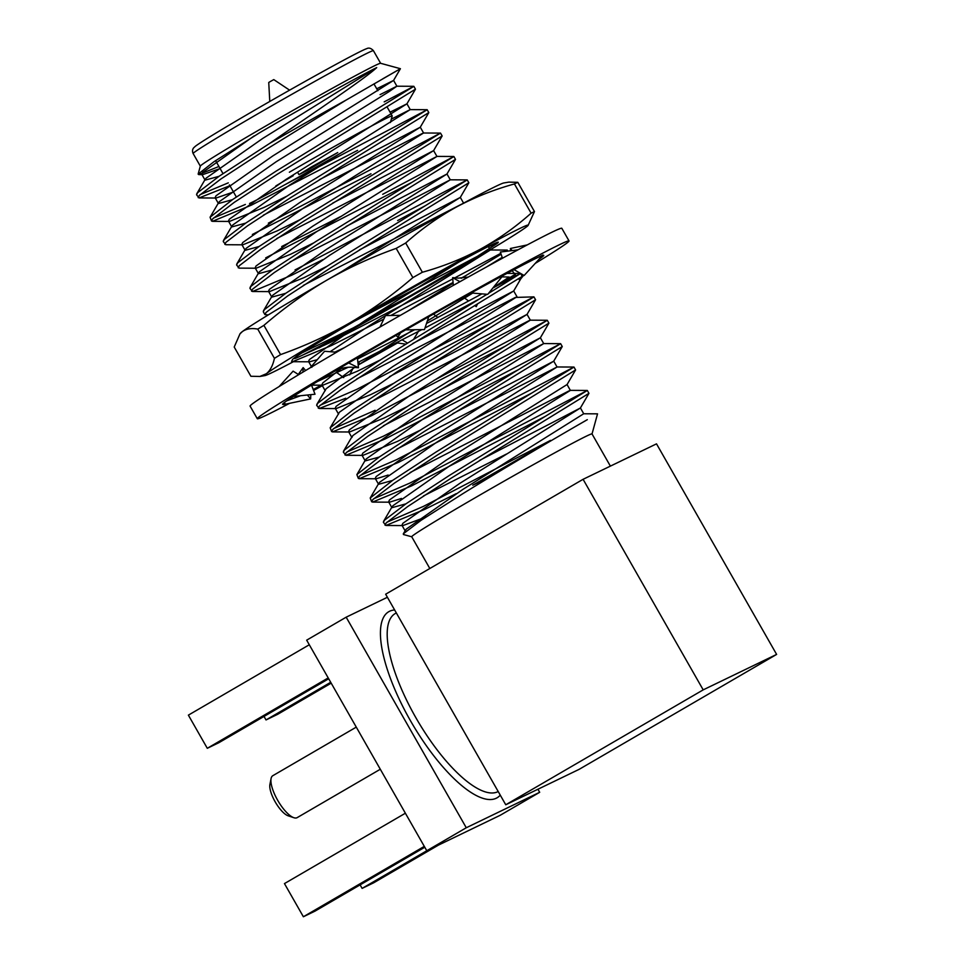 <?xml version="1.0" encoding="UTF-8"?>
<svg xmlns="http://www.w3.org/2000/svg" width="965" height="965" viewBox="0 0 965 965"><rect width="100%" height="100%" fill="white"/><g stroke="black" fill="none" stroke-linecap="round" stroke-linejoin="round"><path stroke-width="1.45" d="M289.633 403.31A179.442 4.379 -29.7 0 1 257.305 418.738L250.092 406.096A179.442 4.379 -29.7 0 1 351.634 343.431A179.442 4.379 -29.7 0 1 561.823 228.295L569.036 240.924A179.442 4.379 -29.7 0 1 535.237 263.397M257.305 418.738A179.442 4.379 -29.7 0 1 358.835 356.061A179.442 4.379 -29.7 0 1 569.036 240.924M515.72 275.182A179.442 4.379 -29.7 0 1 505.25 281.418M542.463 255.544A150.335 3.679 -29.7 0 1 543.753 255.339A150.335 3.679 -29.7 0 1 539.145 259.139M538.952 259.271L542.366 255.653M502.886 275.628A150.335 3.679 -29.7 0 1 535.575 258.584L534.887 258.922M428.725 316.761A150.335 3.679 -29.7 0 1 485.443 285.109A150.335 3.679 -29.7 0 1 485.805 284.916A150.335 3.679 -29.7 0 1 487.132 284.192L502.994 275.495L487.723 294.361L471.197 292.962M310.827 394.661L310.633 398.919L283.408 404.612L285.145 403.623A150.335 3.679 -29.7 0 1 282.576 404.311A150.335 3.679 -29.7 0 1 287.377 400.379A150.335 3.679 -29.7 0 1 287.944 400.005L294.397 395.759A150.335 3.679 -29.7 0 1 332.044 372.743A150.335 3.679 -29.7 0 1 332.334 372.574A150.335 3.679 -29.7 0 1 333.649 371.79L349.004 362.719A150.335 3.679 -29.7 0 1 407.7 328.715A150.335 3.679 -29.7 0 1 408.412 328.317A150.335 3.679 -29.7 0 1 409.739 327.557L428.75 316.701L424.455 329.608L405.734 329.849M341.019 368.642L322.78 382.936L321.864 384.854A150.335 3.679 -29.7 0 1 313.215 389.522M398.207 342.551A150.335 3.679 -29.7 0 1 358.389 364.891M535.575 258.584A150.335 3.679 -29.7 0 1 536.275 258.258L542.921 255.037L524.116 275.483L514.043 269.645M515.093 274.386A150.335 3.679 -29.7 0 1 494.285 286.907A150.335 3.679 -29.7 0 1 493.248 287.522M322.334 385.698A179.442 4.379 -29.7 0 1 313.577 390.475M494.285 286.907L509.158 277.039L501.884 276.859M523.669 275.23L519.737 280.176L518.651 278.825M516.13 275.676L512.113 270.67M519.254 272.673L519.339 274.012M519.604 278.209L519.737 280.176M510.545 250.779L510.401 248.488L527.204 244.917M510.401 248.488L512.089 250.598M477.579 303.77L476.252 306.653L474.708 305.507M468.592 300.996L465.154 298.462L466.179 295.748M465.154 298.462L466.469 295.592M433.502 314.059L437.857 317.473M417.35 305.157L418.882 304.216M418.4 331.453L413.816 339.005M397.58 342.961L405.577 344.119M398.943 337.895L395.94 335.458M397.869 337.243L400.559 332.804M407.351 343.009L402.212 339.885M360.814 355.796L360.355 357.581M359.257 361.779L358.739 363.757M358.835 356.954L357.882 358.811M353.516 367.351L349.668 374.878M343.685 377.617L336.93 372.731M302.95 372.116L303.155 367.605L298.306 374.432M303.155 367.605L305.616 370.524M310.633 398.919L307.353 395.023M298.692 374.673L293.107 371.151L279.126 386.555M293.046 396.494L315.012 394.227L311.526 385.107M336.58 352.225L324.566 351.272L310.211 367.786M332.334 372.574C339.149 368.521 345.904 366.76 352.599 367.279L358.485 367.749L357.412 357.786M348.558 362.912L358.485 367.749M400.318 315.362L385.505 315.555L379.969 327.038M468.194 277.1L458.399 278.137L452.645 277.655L459.943 281.696M452.645 277.655L453.321 285.399M517.903 249.887L500.353 252.034L502.488 258.222M396.181 248.379C371.766 257.04 348.486 267.727 326.375 280.429A151.794 3.703 -29.7 0 1 456.385 207.041C438.303 217.028 421.403 229.019 405.686 243.011A172.168 4.21 -29.7 0 0 396.181 248.379L412.863 277.606C393.189 294.602 372.369 309.584 350.392 322.539A151.794 3.703 150.3 0 0 294.747 355.53A151.794 3.703 150.3 0 0 266.328 373.744L259.862 376.459L250.888 376.266L234.218 347.026L239.971 333.878L242.311 331.622A151.794 3.703 -29.7 0 1 270.731 313.42A151.794 3.703 -29.7 0 1 326.375 280.429C304.397 293.384 283.565 308.366 263.903 325.362L280.574 354.601A172.168 4.21 -29.7 0 0 277.438 356.507A172.168 4.21 -29.7 0 0 274.434 358.341C272.878 365.494 270.188 370.632 266.328 373.744A151.794 3.703 150.3 0 0 264.917 375.602A151.794 3.703 150.3 0 0 293.553 361.61M274.434 358.341L257.752 329.101A172.168 4.21 -29.7 0 1 260.767 327.268A172.168 4.21 -29.7 0 1 263.903 325.362M354.493 321.2L477.506 256.268A121.24 2.967 -29.7 0 1 407.218 297.546L372.466 315.748M301.973 352.888L353.371 327.847A117.38 2.871 -29.7 0 1 294.385 358.425A117.38 2.871 -29.7 0 1 317.787 343.021A117.38 2.871 -29.7 0 1 429.051 278.583A117.38 2.871 -29.7 0 1 498.242 242.155A117.38 2.871 -29.7 0 1 496.842 243.638L487.277 247.028M407.218 297.546L353.371 327.847M496.842 243.638L477.506 256.268M514.429 183.941C493.923 189.61 474.575 197.306 456.385 207.041A151.794 3.703 -29.7 0 1 503.766 182.976L508.808 182.12L517.795 182.325L534.465 211.564A172.168 4.21 -29.7 0 0 531.112 213.181L514.429 183.941A172.168 4.21 -29.7 0 1 517.795 182.325M239.959 333.866L240.647 333.058A151.794 3.703 -29.7 0 1 242.311 331.622C246.304 328.763 251.455 327.931 257.752 329.101M412.863 277.606A172.168 4.21 -29.7 0 1 422.368 272.251L405.686 243.011M318.908 347.943A151.794 3.703 150.3 0 0 442.308 278.149A151.794 3.703 150.3 0 0 526.371 226.956A151.794 3.703 150.3 0 0 528.036 225.533L534.465 211.564M531.112 213.181C515.37 227.209 498.471 239.199 480.413 249.151A151.794 3.703 -29.7 0 0 350.392 322.539C328.269 335.253 305 345.928 280.574 354.601M528.036 225.533A151.794 3.703 150.3 0 0 480.413 249.151C462.175 258.885 442.826 266.581 422.368 272.251M269.778 101.458L268.74 82.495L270.381 81.47L273.795 79.612L289.597 90.155M311.599 166.849L337.726 152.542L307.401 170.347L298.969 174.641L311.599 166.849M343.456 151.469A82.93 2.026 -29.7 0 1 249.561 203.494M275.833 185.943A82.93 2.026 -29.7 0 1 293.239 175.714M218.934 166.475L198.742 174.605L198.139 174.11L200.334 166.089A103.786 2.533 -29.7 0 1 259.054 129.913A103.786 2.533 -29.7 0 1 380.572 63.28L400.415 68.708L382.876 78.756M429.823 568.506L411.717 536.757A103.786 2.533 -29.7 0 1 470.45 500.509A103.786 2.533 -29.7 0 1 592.015 433.924L610.387 466.119M272.962 775.619A24.246 8.13 59.8 0 0 272.781 775.715A24.246 8.13 59.8 0 0 271.081 778.538A24.246 8.13 59.8 0 0 277.944 800.757A24.246 8.13 59.8 0 0 293.879 817.717A24.246 8.13 59.8 0 0 296.991 817.729A24.246 8.13 59.8 0 0 297.172 817.632A24.246 8.13 59.8 0 0 297.353 817.512M293.879 817.717L288.149 815.799A19.396 6.502 -120.2 0 1 275.411 802.241A19.396 6.502 -120.2 0 1 269.911 784.473L271.081 778.538M386.953 522.198L423.418 506.396L550.52 440.378A121.24 2.967 -29.7 0 1 529.93 452.452A121.24 2.967 -29.7 0 1 472.754 485.19L488.821 477.832M592.028 433.948L597.54 413.84L583.692 413.768L462.983 489.327L406.193 529.17L403.31 533.802L421.054 520.316L462.874 493.658C508.688 465.347 566.527 431.536 587.311 419.679L579.844 423.997M403.31 533.802L403.454 534.526L411.729 536.781M198.139 174.11L213.904 161.758L259.597 132.748C303.818 106.97 358.534 76.537 376.712 67.61C364.891 78.78 314.542 112.073 269.633 143.447L219.236 176.173L197.644 192.674L196.546 194.761L199.116 197.934L229.899 185.69M376.736 88.78L393.563 80.445L400.415 68.708L346.254 99.998A121.24 2.967 150.3 0 0 269.633 143.447M346.254 99.998L264.181 150.721L220.852 179.02L199.272 195.509L198.163 197.608M384.191 101.868L413.852 86.319L275.906 171.275L232.577 199.574L210.068 217.234L211.516 220.997L212.469 221.335L251.551 205.075L357.617 150.359M413.852 86.319L415.469 89.19L277.522 174.11L234.193 202.409L212.614 218.91L211.516 220.997M284.808 184.773L427.193 109.721L289.247 194.665L245.918 222.975L224.338 239.465L223.241 241.552L225.81 244.724L242.77 244.821L277.208 230.876L300.151 219.61M391.332 119.117L410.209 109.612L427.169 109.708L428.81 112.591L290.875 197.511L247.547 225.81L225.955 242.299L224.857 244.398M268.342 223.144L440.51 133.098L302.6 218.066L259.271 246.365L237.679 262.854L236.582 264.953L239.151 268.125L256.123 268.222L290.549 254.278L313.504 242.999M263.361 215.171L421.946 133.665L423.551 133.001L440.51 133.098L442.163 135.956L304.216 220.901L260.888 249.211L239.296 265.701L238.198 267.788M382.695 194.315L453.888 156.511L315.941 241.467L272.613 269.766L251.033 286.255L249.923 288.342L252.492 291.514L291.587 275.266L322.768 259.682M265.701 257.872L411.838 182.385M453.888 156.511L455.504 159.382L317.557 244.302L274.229 272.6L252.649 289.09L251.551 291.189M295.037 269.935L467.229 179.9L329.282 264.856L285.954 293.155L264.374 309.656L263.276 311.743L264.892 314.578L268.258 314.928M397.652 220.551L425.179 205.786M467.229 179.9L468.845 182.771L330.911 267.703L287.582 296.002L265.99 312.491L264.892 314.578M301.357 355.687L329.994 342.611L452.766 278.933M454.817 277.836L500.799 253.325M504.14 251.576L507.24 250.08L505.503 251.407M501.1 254.217L461.499 278.209M453.14 283.264L406.977 311.574M390.801 315.483L453.068 282.48M461.005 278.222L465.214 275.966M502.198 257.378L486.806 266.798M426.482 323.504L481.897 293.867M492.85 288.016L520.605 273.493L488.495 293.408M486.999 294.301L382.671 358.449L339.342 386.748L317.75 403.237L316.653 405.324L319.222 408.497L345.772 398.256M424.998 327.979L478.568 299.367M520.605 273.493L522.222 276.364L384.287 361.284L340.959 389.583L319.367 406.072L318.269 408.171M320.235 405.216L356.688 389.414L533.922 296.87L396.012 381.838L352.683 410.137L330.175 427.809L331.622 431.56L332.563 431.898L371.658 415.65L505.25 346.158M389.498 376.664L491.909 322.756M356.785 378.943L515.37 297.437L533.922 296.87L535.575 299.729L397.628 384.685L354.3 412.984L332.72 429.473L331.622 431.56M433.84 380.439L547.3 320.284L409.353 405.24L366.024 433.538L344.445 450.028L343.347 452.127L345.916 455.287L384.999 439.039L518.603 369.559M370.126 402.345L528.711 320.826L530.316 320.175L547.276 320.271L548.916 323.154L410.981 408.074L367.653 436.373L346.061 452.862L344.963 454.961M346.918 452.006L383.382 436.204L560.617 343.673L422.706 428.629L379.378 456.94L356.869 474.599L358.305 478.363L359.257 478.688L398.34 462.44L531.944 392.948M560.641 343.673L562.257 346.544L424.323 431.476L380.994 459.774L359.402 476.264L358.305 478.363M360.259 475.407L396.724 459.593L573.958 367.062L436.047 452.03L392.719 480.329L370.21 498L371.658 501.752L372.599 502.09L411.681 485.829L545.285 416.349M573.994 367.074L575.598 369.945L437.664 454.865L394.335 483.175L372.755 499.665L371.658 501.752M373.612 498.796L410.065 482.995L587.311 390.463L449.388 475.431L406.06 503.73L384.48 520.219L383.382 522.306L385.952 525.479L425.034 509.231L456.228 493.646M410.161 472.524L568.747 391.018L570.351 390.367L587.311 390.463L588.952 393.346L451.017 478.266L407.676 506.565L386.096 523.054L384.999 525.153M200.129 194.641L228.283 182.855M213.47 218.042L245.387 204.447M252.347 234.483L370.97 173.76M281.684 246.533L340.428 216.655M305.012 349.33L292.685 359.282L291.587 361.38L292.528 361.706L331.622 345.458L383.781 319.125M357.545 358.98L414.636 329.728M317.618 381.404L348.196 367.267M357.919 362.442L421.85 329.644M333.576 428.605L375.108 410.306M537.939 789.237L539.688 792.301L500.208 815.28L426.783 850.744L306.677 640.169L346.17 617.19L387.399 597.275M703.196 689.866L505.756 804.774L385.65 594.211L583.089 479.303L703.196 689.866L776.62 654.415L656.514 443.852L583.089 479.303M505.756 804.774L579.181 769.322L776.62 654.415M539.688 792.301L466.276 827.753L346.17 617.19M426.783 850.744L466.276 827.753M331.2 683.16L277.594 714.353L266.026 719.938L264.024 716.428M266.026 719.938L330.706 682.291M328.703 678.781L218.85 742.712L207.294 748.297L188.38 715.137L309.295 644.765M207.294 748.297L328.209 677.925M424.781 847.234L314.94 911.165L303.372 916.75L284.458 883.59L405.384 813.218M303.372 916.75L424.298 846.377M438.472 845.099L373.672 882.806L362.116 888.391L360.114 884.881M362.116 888.391L426.916 850.672M254.181 135.908L202.674 172.373L201.757 174.291L202.734 174.629L220.141 168.573M393.563 80.445L272.818 155.932L216.027 195.774L215.099 197.692L216.088 198.03L233.482 191.975M390.077 112.181L406.916 103.834L286.159 179.321L229.368 219.164L228.452 221.082L229.429 221.431L263.867 207.487L286.81 196.209M319.367 179.719L420.257 127.235L299.512 202.722L242.71 242.565L241.793 244.483L242.77 244.821M332.708 203.108L433.599 150.624L312.853 226.112L256.063 265.954L255.134 267.872L256.123 268.222M346.049 226.51L446.952 174.026L326.194 249.513L269.404 289.355L268.487 291.273L269.464 291.611L303.903 277.679L326.846 266.4M359.39 249.899L460.293 197.427L341.658 271.563M458.713 262.191L366.23 319.705L309.439 359.547L308.523 361.465L309.5 361.803L317.244 359.692M334.988 352.092L344.469 347.605M325.205 390.704L321.864 384.854L322.841 385.204L357.279 371.26L380.222 359.981M412.779 343.492L513.669 291.008L392.924 366.495L336.134 406.337L335.205 408.255L336.182 408.593L370.62 394.661L393.563 383.382M426.12 366.881L527.023 314.409L406.265 389.884L349.475 429.739L348.558 431.657L349.535 431.994L383.974 418.05L406.916 406.772M439.461 390.282L540.364 337.798L419.618 413.285L362.816 453.128L361.899 455.046L362.876 455.383L397.315 441.451L420.257 430.173M452.814 413.671L553.705 361.2L432.959 436.687L376.169 476.529L375.24 478.447L376.217 478.785L388.135 475.045M570.351 390.367L567.058 384.54L446.3 460.076L389.51 499.918L388.593 501.836L389.57 502.186L401.476 498.447M479.496 460.474L580.399 407.99L459.642 483.477L402.851 523.319L401.935 525.237L402.912 525.575L426.168 516.902M376.712 67.61L262.806 138.381L206.015 178.223L205.099 180.141L219.031 176.318M380.065 94.63L396.868 86.211L388.618 91.916L276.159 161.77L219.357 201.625L218.44 203.543L232.372 199.707M410.209 109.612L289.5 185.171L232.71 225.014L231.781 226.932L245.725 223.108M423.551 133.001L302.841 208.573L246.051 248.415L245.134 250.333L259.066 246.509M276.714 238.572L436.952 156.427L316.194 231.962L259.392 271.804L258.475 273.722L272.407 269.898M290.055 261.961L450.293 179.816L329.535 255.363L272.745 295.206L271.816 297.123L285.761 293.3M303.396 285.363L463.441 203.229M366.435 314.24L490.329 250.007L369.571 325.555L330.127 351.706M472.681 293.095L427.302 321.031M413.358 329.753L358.196 365.023M354.589 367.436L326.122 388.786L316.834 404.407M516.963 296.786L396.253 372.345L339.463 412.188L330.175 427.809M530.316 320.175L409.606 395.734L352.816 435.589L351.887 437.495L348.558 431.657M383.467 425.734L543.705 343.588L422.947 419.136L366.157 458.978L365.228 460.896L379.173 457.072M396.82 449.135L557.058 366.99L436.289 442.537L379.498 482.379L378.582 484.297L392.514 480.474M570.399 390.391L449.642 465.926L392.852 505.769L391.923 507.687L405.867 503.863M423.502 495.926L506.444 454.057M405.445 530.147L405.734 531.377M390.403 122.519L392.2 115.945A87.779 2.147 150.3 0 0 392.188 115.884A87.779 2.147 150.3 0 0 289.367 172.216M193.133 153.531C192.18 151.264 192.373 149.346 193.724 147.766L195.437 146.21C201.178 141.795 224.423 127.778 250.876 112.386C300.151 83.69 359.981 50.638 366.724 48.66C368.859 47.514 371.103 48.19 373.431 50.687A103.786 2.533 150.3 0 0 251.853 117.284A103.786 2.533 150.3 0 0 193.133 153.531L200.322 166.137M396.326 612.908L395.168 613.583A102.809 34.475 59.8 0 0 416.41 718.635A102.809 34.475 59.8 0 0 497.807 791.734A102.809 34.475 59.8 0 0 498.205 791.529M500.268 795.148A107.658 36.103 -120.2 0 1 496.251 798.236A107.658 36.103 -120.2 0 1 410.33 720.493A107.658 36.103 -120.2 0 1 389.607 611.255A107.658 36.103 -120.2 0 1 394.649 609.976M300.561 395.722L286.702 400.849M515.298 250.2L518.205 249.718M264.917 375.602L259.875 376.471M236.341 196.993L229.441 184.894M222.999 173.603L215.593 160.624M380.62 63.292L373.431 50.687M272.781 775.715L356.278 727.127M507.264 250.092L507.843 251.117M297.172 817.632L380.306 769.25M199.116 197.934L216.088 198.03M415.469 89.19L406.916 103.834M212.469 221.335L229.429 221.431M428.81 112.591L420.257 127.235M442.151 135.981L433.599 150.624L436.952 156.427M455.504 159.382L446.952 174.026M252.492 291.514L269.464 291.611M468.845 182.771L460.293 197.427M292.528 361.706L309.5 361.803M311.538 385.131L322.841 385.204M522.222 276.364L513.669 291.008M319.222 408.497L336.182 408.593M535.563 299.753L527.023 314.409M332.563 431.898L349.535 431.994M548.916 323.154L540.364 337.798M345.916 455.287L362.876 455.383M562.257 346.544L553.705 361.2M359.257 478.688L376.217 478.785M575.598 369.945L567.046 384.589M372.599 502.09L389.57 502.186M588.952 393.346L580.399 407.99M385.952 525.479L402.912 525.575M202.734 174.629L198.742 174.605M201.757 174.291L205.099 180.141M393.575 80.385L396.917 86.235M215.099 197.692L218.44 203.543M406.928 103.786L410.258 109.624M228.452 221.082L231.781 226.932M420.27 127.175L423.599 133.025M241.793 244.483L245.134 250.333M255.134 267.872L258.475 273.722M446.964 173.965L450.293 179.816M268.487 291.273L271.816 297.123M460.305 197.367L463.634 203.217M488.326 246.497L490.329 250.007M308.523 361.465L311.852 367.315M513.682 290.947L517.023 296.798M335.205 408.255L338.546 414.106M527.023 314.349L530.364 320.199M540.376 337.738L543.705 343.588M361.899 455.046L365.228 460.896M553.717 361.139L557.058 366.99M375.24 478.447L378.582 484.297M388.593 501.836L391.923 507.687M580.411 407.93L583.741 413.78M401.935 525.237L405.264 531.088M205.268 179.201L196.727 193.844M396.868 86.211L413.828 86.307M218.621 202.602L210.068 217.234M231.962 225.991L223.41 240.635M245.303 249.392L236.763 264.036M436.904 156.402L453.852 156.499M258.656 272.793L250.104 287.425M450.245 179.804L467.205 179.9M271.997 296.183L263.445 310.827M490.28 249.983L507.24 250.08M507.011 273.409L520.581 273.481M352.068 436.566L343.516 451.198M543.657 343.576L560.617 343.673M365.409 459.955L356.869 474.599M556.998 366.965L573.958 367.062M378.762 483.356L370.21 498M392.104 506.746L383.551 521.389M392.188 115.884L387.037 106.862M377.846 90.722L373.95 83.907M298.004 172.952L298.969 174.641"/></g></svg>
